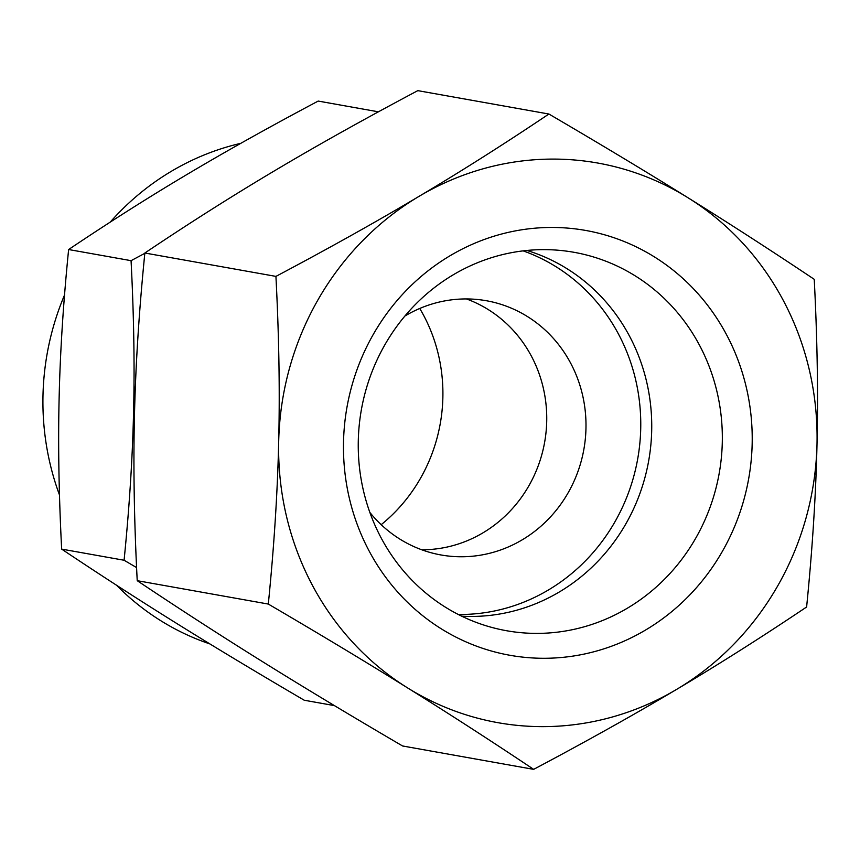 <?xml version="1.0" encoding="UTF-8"?>
<svg xmlns="http://www.w3.org/2000/svg" width="860" height="860" viewBox="0 0 860 860"><rect width="100%" height="100%" fill="white"/><g stroke="black" fill="none" stroke-linecap="round" stroke-linejoin="round"><path stroke-width="1.29" d="M676.702 689.344C718.906 664.275 762.218 636.819 806.615 606.988C812.41 549.164 815.871 494.941 817 444.319A284.241 268.739 100.1 0 0 784.245 302.247A284.241 268.739 100.1 0 0 688.14 197.843C647.204 172.322 600.796 144.383 548.895 114.025C504.498 143.856 461.196 171.312 418.992 196.381C376.873 221.471 329.187 248.142 275.931 276.393C278.995 335.798 279.919 390.805 278.694 441.406C277.565 492.017 274.103 546.24 268.309 604.064C320.2 634.422 366.618 662.361 407.554 687.882C448.576 713.424 490.608 740.578 533.651 769.356C586.907 741.105 634.594 714.423 676.702 689.344A284.241 268.739 100.1 0 0 817 444.319C818.225 393.729 817.301 338.722 814.237 279.317C771.205 250.54 729.172 223.385 688.14 197.843A284.241 268.739 100.1 0 0 418.992 196.381A284.241 268.739 100.1 0 0 278.694 441.406A284.241 268.739 100.1 0 0 311.449 583.478A284.241 268.739 100.1 0 0 407.554 687.882A284.241 268.739 100.1 0 0 676.702 689.344M548.895 114.025L417.82 90.644C364.565 118.895 316.878 145.566 274.759 170.656C232.555 195.725 189.254 223.181 144.856 253.012C139.062 310.836 135.6 365.059 134.461 415.681C133.236 466.27 134.16 521.278 137.224 580.683C180.256 609.461 222.288 636.615 263.321 662.157C304.257 687.678 350.665 715.617 402.566 745.975L533.651 769.356M240.811 143.33A259.87 245.713 100.1 0 0 110.241 222.106M64.543 294.98A259.87 245.713 100.1 0 0 59.469 494.93M116.508 585.219A259.87 245.713 100.1 0 0 209.937 643.946M381.184 524.675A162.422 153.564 100.1 0 0 424.152 316.351A162.422 153.564 100.1 0 0 419.744 308.471M378.421 111.821L318.189 101.071C269.502 126.915 225.9 151.296 187.394 174.236C149.081 196.994 109.489 222.095 68.628 249.529C63.328 302.397 60.157 351.976 59.125 398.244C58.018 444.19 58.856 494.478 61.651 549.11C100.996 575.426 139.427 600.248 176.934 623.597C214.097 646.774 256.538 672.316 304.246 700.233L334.443 705.619M136.589 567.578L124.087 560.247L61.651 549.11M124.087 560.247C129.387 507.378 132.547 457.81 133.579 411.531C134.697 365.586 133.859 315.298 131.064 260.666L68.628 249.529M131.064 260.666L144.824 253.324M466.442 298.936A129.129 122.088 -79.9 0 1 531.835 356.975A129.129 122.088 -79.9 0 1 421.701 549.766M135.396 385.796A259.87 245.713 100.1 0 0 133.579 411.531A259.87 245.713 100.1 0 0 134.106 435.869M369.864 512.442A129.129 122.088 100.1 0 0 441.019 554.969A129.129 122.088 100.1 0 0 562.591 501.67A129.129 122.088 100.1 0 0 571.083 363.973A129.129 122.088 100.1 0 0 486.373 300.731A129.129 122.088 100.1 0 0 404.899 316.039M523.159 250.873A186.942 176.751 -79.9 0 1 619.168 335.368A186.942 176.751 -79.9 0 1 614.556 522.482A186.942 176.751 -79.9 0 1 458.305 614.47M526.943 250.464A186.942 176.751 -79.9 0 1 630.143 337.324A186.942 176.751 -79.9 0 1 623.511 527.857A186.942 176.751 -79.9 0 1 461.712 616.168M700.137 346.429A192.189 181.718 100.1 0 0 560.612 250.453A192.189 181.718 100.1 0 0 389.204 337.582A192.189 181.718 100.1 0 0 380.442 536.597A192.189 181.718 100.1 0 0 493.307 627.821A192.189 181.718 100.1 0 0 683.388 557.172A192.189 181.718 100.1 0 0 700.137 346.429M137.224 580.683L268.309 604.064M144.856 253.012L275.931 276.393M368.392 549.604A215.763 204.003 -79.9 0 1 450.027 255.764A215.763 204.003 -79.9 0 1 727.291 336.12A215.763 204.003 -79.9 0 1 645.666 629.971A215.763 204.003 -79.9 0 1 368.392 549.604"/></g></svg>
